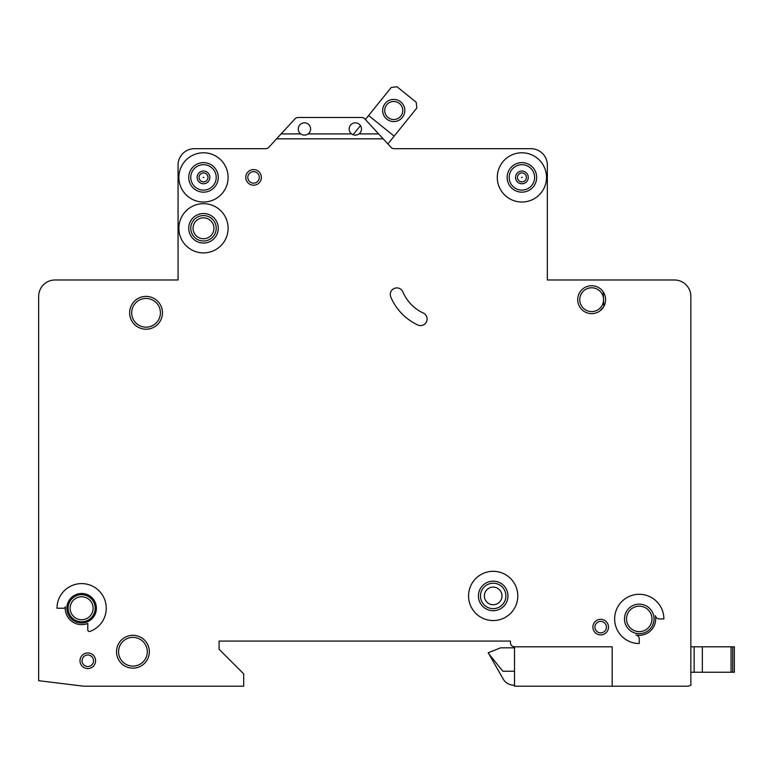 <?xml version="1.0" encoding="UTF-8"?>
<svg xmlns="http://www.w3.org/2000/svg" width="773" height="773" viewBox="0 0 773 773"><rect width="100%" height="100%" fill="white"/><g stroke="black" fill="none" stroke-linecap="round" stroke-linejoin="round"><path stroke-width="1.16" d="M404.83 110.491A11.083 11.083 0 0 1 393.747 121.574A11.083 11.083 0 0 1 382.664 110.491A11.083 11.083 0 0 1 393.747 99.417A11.083 11.083 0 0 1 404.83 110.491M384.722 110.491A9.025 9.025 0 0 0 393.747 119.525A9.025 9.025 0 0 0 402.772 110.491A9.025 9.025 0 0 0 393.747 101.466A9.025 9.025 0 0 0 384.722 110.491M387.872 143.933L416.821 108.017L416.203 102.249L397.042 86.798L391.273 87.417L365.387 119.525L364.74 118.82A4.107 4.107 0 0 0 361.725 117.496L298.03 117.496A4.107 4.107 0 0 0 295.006 118.82L281.111 133.913L300.745 133.913C303.209 135.526 305.664 135.526 308.127 133.913A6.155 6.155 0 0 0 304.436 122.83A6.155 6.155 0 0 0 300.745 133.913M360.469 125.622L353.116 134.734M394.162 136.125L368.605 115.525M734.35 672.249L734.35 646.808L734.35 672.249L694.135 672.249L694.135 646.808L690.859 646.808M690.859 672.249L694.135 672.249L694.135 646.808L734.35 646.808M199.028 177.404A4.474 4.474 0 0 1 203.492 172.93A4.474 4.474 0 0 1 207.966 177.404A4.474 4.474 0 0 1 203.492 181.877A4.474 4.474 0 0 1 199.028 177.404M517.437 177.404A4.474 4.474 0 0 1 521.91 172.93A4.474 4.474 0 0 1 526.374 177.404A4.474 4.474 0 0 1 521.91 181.877A4.474 4.474 0 0 1 517.437 177.404M608.486 627.116A7.798 7.798 0 0 1 600.689 634.913A7.798 7.798 0 0 1 592.891 627.116A7.798 7.798 0 0 1 600.689 619.318A7.798 7.798 0 0 1 608.486 627.116M95.581 660.76A7.798 7.798 0 0 1 87.784 668.558A7.798 7.798 0 0 1 79.986 660.76A7.798 7.798 0 0 1 87.784 652.963A7.798 7.798 0 0 1 95.581 660.76M193.037 228.286A10.464 10.464 0 0 0 203.492 238.751A10.464 10.464 0 0 0 213.957 228.286A10.464 10.464 0 0 0 203.492 217.822A10.464 10.464 0 0 0 193.037 228.286M484.362 595.935A8.822 8.822 0 0 0 493.184 604.757A8.822 8.822 0 0 0 502.006 595.935A8.822 8.822 0 0 0 493.184 587.113A8.822 8.822 0 0 0 484.362 595.935M390.288 294.474A6.561 6.561 0 0 1 402.888 291.914A41.037 41.037 0 0 0 423.324 313.065A6.561 6.561 0 0 1 426.493 321.79A6.561 6.561 0 0 1 417.768 324.969A54.158 54.158 0 0 1 390.809 297.045A6.561 6.561 0 0 1 390.288 294.474M521.533 177.404L522.277 177.404L521.533 177.404M203.125 177.404L203.869 177.404L203.125 177.404M517.804 595.935A24.62 24.62 0 0 0 493.184 571.315A24.62 24.62 0 0 0 468.564 595.935A24.62 24.62 0 0 0 493.184 620.555A24.62 24.62 0 0 0 517.804 595.935M478.41 595.935A14.774 14.774 0 0 0 493.184 610.699A14.774 14.774 0 0 0 507.958 595.935A14.774 14.774 0 0 0 493.184 581.161A14.774 14.774 0 0 0 478.41 595.935M614.641 618.912A24.62 24.62 0 0 0 639.261 643.532L639.261 639.01A4.107 4.107 0 0 0 635.976 634.991A16.417 16.417 0 0 0 655.34 615.627A4.107 4.107 0 0 0 659.359 618.912L663.881 618.912A24.62 24.62 0 0 0 639.261 594.292A24.62 24.62 0 0 0 614.641 618.912M624.487 618.912A14.774 14.774 0 0 0 639.261 633.686A14.774 14.774 0 0 0 654.026 618.912A14.774 14.774 0 0 0 639.261 604.138A14.774 14.774 0 0 0 624.487 618.912M228.112 228.286A24.62 24.62 0 0 0 203.492 203.666A24.62 24.62 0 0 0 178.882 228.286A24.62 24.62 0 0 0 203.492 252.906A24.62 24.62 0 0 0 228.112 228.286M188.728 228.286A14.774 14.774 0 0 0 203.492 243.06A14.774 14.774 0 0 0 218.266 228.286A14.774 14.774 0 0 0 203.492 213.512A14.774 14.774 0 0 0 188.728 228.286M188.728 177.404A14.774 14.774 0 0 0 203.492 192.177A14.774 14.774 0 0 0 218.266 177.404A14.774 14.774 0 0 0 203.492 162.63A14.774 14.774 0 0 0 188.728 177.404M228.112 177.404A24.62 24.62 0 0 0 203.492 152.783A24.62 24.62 0 0 0 178.882 177.404A24.62 24.62 0 0 0 203.492 202.024A24.62 24.62 0 0 0 228.112 177.404M507.136 177.404A14.774 14.774 0 0 0 521.91 192.177A14.774 14.774 0 0 0 536.675 177.404A14.774 14.774 0 0 0 521.91 162.63A14.774 14.774 0 0 0 507.136 177.404M546.521 177.404A24.62 24.62 0 0 0 521.91 152.783A24.62 24.62 0 0 0 497.29 177.404A24.62 24.62 0 0 0 521.91 202.024A24.62 24.62 0 0 0 546.521 177.404M68.092 608.245A13.537 13.537 0 0 0 81.629 621.782A13.537 13.537 0 0 0 95.176 608.245A13.537 13.537 0 0 0 81.629 594.698A13.537 13.537 0 0 0 68.092 608.245M66.855 608.245A14.774 14.774 0 0 0 81.629 623.009A14.774 14.774 0 0 0 96.403 608.245A14.774 14.774 0 0 0 81.629 593.471A14.774 14.774 0 0 0 66.855 608.245M87.784 623.453A16.417 16.417 0 0 1 65.29 606.747A1.643 1.643 0 0 1 63.657 608.245L57.009 608.245A24.62 24.62 0 0 1 105.601 602.611A24.62 24.62 0 0 1 89.987 631.396A1.643 1.643 0 0 1 87.784 629.86L87.784 623.453M603.211 291.865L603.829 306.514L599.867 310.959M116.51 651.736A16.417 16.417 0 0 0 132.917 668.152A16.417 16.417 0 0 0 149.334 651.736A16.417 16.417 0 0 0 132.917 635.319A16.417 16.417 0 0 0 116.51 651.736M129.642 312.814A16.417 16.417 0 0 0 146.049 329.221A16.417 16.417 0 0 0 162.465 312.814A16.417 16.417 0 0 0 146.049 296.397A16.417 16.417 0 0 0 129.642 312.814M577.711 299.682A13.953 13.953 0 0 0 591.664 313.635A13.953 13.953 0 0 0 605.607 299.682A13.953 13.953 0 0 0 591.664 285.73A13.953 13.953 0 0 0 577.711 299.682M245.756 177.404A7.798 7.798 0 0 0 253.554 185.201A7.798 7.798 0 0 0 261.351 177.404A7.798 7.798 0 0 0 253.554 169.606A7.798 7.798 0 0 0 245.756 177.404M351.618 133.913C354.082 135.526 356.546 135.526 359.01 133.913A6.155 6.155 0 0 0 355.319 122.83A6.155 6.155 0 0 0 351.618 133.913L308.127 133.913M612.177 686.202L688.105 686.202L690.859 685.342L690.859 296.397A16.417 16.417 0 0 0 674.442 279.981L547.342 279.981L547.342 165.093A16.417 16.417 0 0 0 530.935 148.677L393.882 148.677A4.107 4.107 0 0 1 391.022 147.363L383.176 138.831L276.579 138.831L268.724 147.363A4.107 4.107 0 0 1 265.864 148.677L194.467 148.677A16.417 16.417 0 0 0 178.061 165.093L178.061 279.981L55.067 279.981A16.417 16.417 0 0 0 38.65 296.397L38.65 680.675L83.687 686.202L243.708 686.202L243.708 673.892L219.088 649.272L219.088 641.068L510.422 641.068L510.422 642.711A4.107 4.107 0 0 0 514.518 646.808L514.518 686.202L612.177 686.202L612.177 646.808L514.518 646.808M359.01 133.913L378.635 133.913L383.176 138.831M378.635 133.913L364.74 118.82M276.579 138.831L281.111 133.913M298.03 117.496L361.725 117.496M514.518 647.842L500.566 647.842L488.256 652.76L503.184 679.023A12.31 12.31 0 0 0 513.842 685.178L514.518 685.178M488.256 653.175L502.875 671.225L514.518 671.225M732.707 672.249L732.707 646.808M731.065 672.249L731.065 646.808M702.338 672.249L702.338 646.808M197.144 177.404A6.348 6.348 0 0 1 203.492 171.055A6.348 6.348 0 0 1 209.85 177.404A6.348 6.348 0 0 1 203.492 183.761A6.348 6.348 0 0 1 197.144 177.404M515.552 177.404A6.348 6.348 0 0 1 521.91 171.055A6.348 6.348 0 0 1 528.259 177.404A6.348 6.348 0 0 1 521.91 183.761A6.348 6.348 0 0 1 515.552 177.404M190.776 177.404A12.716 12.716 0 0 0 203.492 190.119A12.716 12.716 0 0 0 216.218 177.404A12.716 12.716 0 0 0 203.492 164.688A12.716 12.716 0 0 0 190.776 177.404M509.185 177.404A12.716 12.716 0 0 0 521.91 190.119A12.716 12.716 0 0 0 534.626 177.404A12.716 12.716 0 0 0 521.91 164.688A12.716 12.716 0 0 0 509.185 177.404M579.76 299.682A11.895 11.895 0 0 0 591.664 311.577A11.895 11.895 0 0 0 603.558 299.682A11.895 11.895 0 0 0 591.664 287.778A11.895 11.895 0 0 0 579.76 299.682M626.536 618.912A12.716 12.716 0 0 0 639.261 631.628A12.716 12.716 0 0 0 651.977 618.912A12.716 12.716 0 0 0 639.261 606.187A12.716 12.716 0 0 0 626.536 618.912M70.14 608.245A11.489 11.489 0 0 0 81.629 619.733A11.489 11.489 0 0 0 93.118 608.245A11.489 11.489 0 0 0 81.629 596.756A11.489 11.489 0 0 0 70.14 608.245M118.559 651.736A14.358 14.358 0 0 0 132.917 666.094A14.358 14.358 0 0 0 147.285 651.736A14.358 14.358 0 0 0 132.917 637.377A14.358 14.358 0 0 0 118.559 651.736M190.776 228.286A12.716 12.716 0 0 0 203.492 241.002A12.716 12.716 0 0 0 216.218 228.286A12.716 12.716 0 0 0 203.492 215.561A12.716 12.716 0 0 0 190.776 228.286M247.814 177.404A5.749 5.749 0 0 0 253.554 183.153A5.749 5.749 0 0 0 259.303 177.404A5.749 5.749 0 0 0 253.554 171.664A5.749 5.749 0 0 0 247.814 177.404M480.468 595.935A12.716 12.716 0 0 0 493.184 608.651A12.716 12.716 0 0 0 505.9 595.935A12.716 12.716 0 0 0 493.184 583.209A12.716 12.716 0 0 0 480.468 595.935M131.69 312.814A14.358 14.358 0 0 0 146.049 327.172A14.358 14.358 0 0 0 160.417 312.814A14.358 14.358 0 0 0 146.049 298.446A14.358 14.358 0 0 0 131.69 312.814M594.939 627.116A5.749 5.749 0 0 0 600.689 632.865A5.749 5.749 0 0 0 606.428 627.116A5.749 5.749 0 0 0 600.689 621.376A5.749 5.749 0 0 0 594.939 627.116M82.044 660.76A5.749 5.749 0 0 0 87.784 666.51A5.749 5.749 0 0 0 93.533 660.76A5.749 5.749 0 0 0 87.784 655.021A5.749 5.749 0 0 0 82.044 660.76"/></g></svg>
